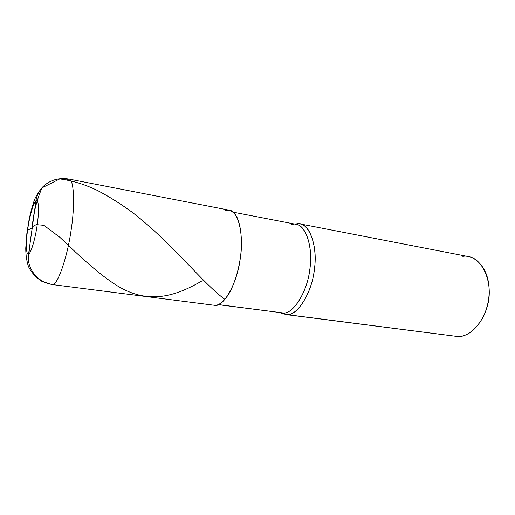 <?xml version="1.0" encoding="UTF-8"?>
<svg xmlns="http://www.w3.org/2000/svg" width="515" height="515" viewBox="0 0 515 515"><rect width="100%" height="100%" fill="white"/><g stroke="black" fill="none" stroke-linecap="round" stroke-linejoin="round"><path stroke-width="0.77" d="M35.966 200.779C38.548 197.953 39.352 210.384 37.286 224.27C35.548 237.962 30.803 253.947 28.582 253.985L35.966 200.779C36.81 195.05 39.34 190.164 43.563 186.115L46.125 184.022L43.563 186.115C39.34 190.164 36.81 195.05 35.966 200.779C33.617 201.874 29.233 217.414 27.604 230.076C25.673 242.906 26.111 255.775 28.582 253.985C30.803 253.947 35.548 237.962 37.286 224.27C39.352 210.384 38.548 197.953 35.966 200.779L28.582 253.985C26.111 255.775 25.673 242.906 27.604 230.076C29.233 217.414 33.617 201.874 35.966 200.779M225.499 210.461C229.632 209.29 233.411 211.465 236.836 216.976C240.956 225.377 242.237 240.177 240.84 253.927C239.366 267.697 234.84 283.765 228.66 294.232C223.845 301.384 219.377 305.099 215.27 305.395C223.774 306.618 237.093 283.45 240.202 258.981C244.046 236.488 238.741 210.854 229.368 210.204L68.926 179.066C74.224 178.763 75.081 206.373 70.909 231.512C66.982 258.768 57.326 285.291 52.627 284.499C37.981 282.98 26.252 268.315 28.582 253.985C26.252 268.315 37.981 282.98 52.627 284.499C57.326 285.291 66.982 258.768 70.909 231.512C75.081 206.373 74.224 178.763 68.926 179.066L66.692 179.754M215.27 305.395L51.938 284.525L215.27 305.395L51.938 284.525L41.94 281.396C35.966 277.559 31.499 272.673 28.55 266.731C26.696 261.214 25.763 255.022 25.75 248.146L26.877 233.269L29.078 219.635C30.443 213.216 31.956 207.474 33.63 202.408C34.988 197.438 38.297 192.011 43.563 186.115C50.625 179.851 59.083 177.501 68.926 179.066M233.256 212.186L296.106 224.328C306.612 225.287 313.287 249.415 309.689 270.259C306.979 292.958 292.842 314.266 283.256 312.959L218.547 304.597L283.256 312.959C293.408 314.491 308.208 290.421 310.088 267.137C313.262 244.49 304.05 221.643 293.228 224.199L291.818 224.424M296.833 223.813L297.071 223.787C308.24 221.16 317.826 244.535 314.575 267.742C312.676 291.599 297.393 316.21 286.913 314.594L283.256 312.959L280.469 312.599M300.084 223.922L468.38 256.579C481.969 258.279 491.909 280.656 488.593 299.279C486.508 319.648 469.764 338.149 457.307 336.482L286.913 314.594C296.801 315.972 311.382 294.232 314.169 270.98C317.858 249.646 310.938 224.933 300.084 223.922L295.616 224.019M484.66 313.835C488.529 304.809 489.965 295.893 488.967 287.093M462.805 256.348C473.562 254.236 486.759 266.204 488.645 284.029C490.132 294.825 488.381 305.698 483.392 316.641C475.763 330.218 467.073 336.829 457.307 336.482L286.913 314.594L283.256 312.959L218.36 304.674M280.366 312.689L282.593 313.699L286.913 314.594L282.368 313.596M285.497 314.511L457.307 336.482M32.213 227.797L27.565 230.334M32.194 227.321C33.346 213.429 36.623 200.277 42.011 187.846L59.772 178.924C72.75 180.688 85.406 184.589 97.734 190.621C109.907 197.065 121.682 204.487 133.044 212.901C172.544 243.576 202.35 282.915 224.946 299.44M32.368 226.735L36.179 224.63L43.872 225.319L59.901 237.344C81.589 258.073 100.373 275.39 117.652 286.018C147.354 303.966 173.478 297.696 202.279 280.726M32.387 227.212C30.63 237.879 29.304 248.629 28.409 259.476M297.071 223.787L294.644 224.044"/></g></svg>
